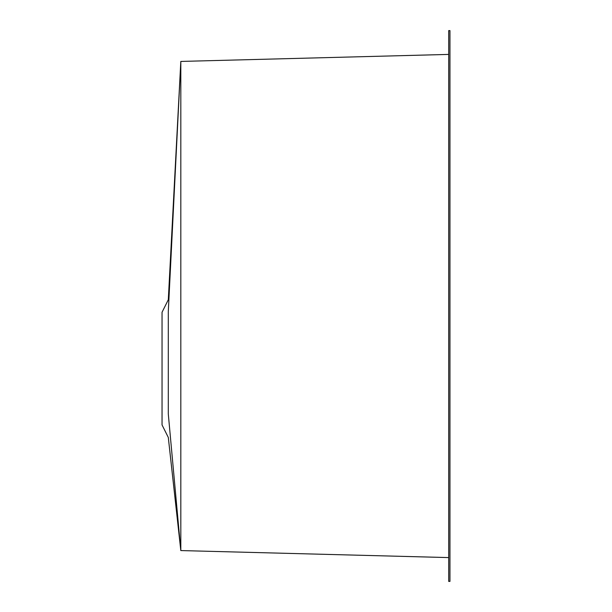 <?xml version="1.0" encoding="UTF-8"?>
<svg xmlns="http://www.w3.org/2000/svg" width="612" height="612" viewBox="0 0 612 612"><rect width="100%" height="100%" fill="white"/><g stroke="black" fill="none" stroke-linecap="round" stroke-linejoin="round"><path stroke-width="0.92" d="M448.711 54.414L180.815 61.429L180.815 550.571L168.3 414.049C168.3 445.421 168.3 445.421 168.3 414.049L168.3 311.5L180.815 61.429L168.3 299.742L162.042 312.258L162.042 424.919L168.3 437.442L180.815 550.571L448.711 557.586M449.958 581.4L449.958 30.6L448.711 30.6L448.711 581.4L449.958 581.4M168.3 311.5C168.3 295.673 168.3 295.673 168.3 311.5"/></g></svg>
